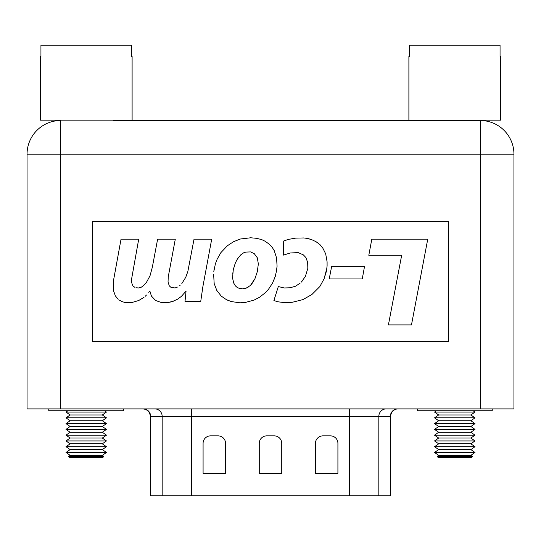 <?xml version="1.0" encoding="UTF-8"?>
<svg xmlns="http://www.w3.org/2000/svg" width="541" height="541" viewBox="0 0 541 541"><rect width="100%" height="100%" fill="white"/><g stroke="black" fill="none" stroke-linecap="round" stroke-linejoin="round"><path stroke-width="0.81" d="M115.625 120.501L480.239 120.501L113.38 120.501L113.38 120.122M425.375 120.501L427.62 120.501L427.62 120.122M60.761 408.895L480.239 408.895L480.239 154.205L27.05 154.205A33.711 33.711 0 0 1 60.761 120.501L60.761 408.895L27.05 408.895L27.05 154.205A33.711 33.711 0 0 1 60.761 120.501L56.825 120.731L59.07 120.542L59.07 120.122M480.239 408.895L513.95 408.895L513.95 154.205A33.711 33.711 0 0 0 480.239 120.501L480.239 154.205L513.95 154.205A33.711 33.711 0 0 0 480.239 120.501L484.175 120.731M513.95 172.931L513.95 200.968M27.05 172.931L27.05 200.968M92.592 341.472L448.408 341.472L448.408 221.621L92.592 221.621L92.592 341.472M181.83 283.545L185.719 277.364L187.835 271.528L194.023 239.19L211.693 239.19L202.861 286.73L200.738 301.398L185.008 301.398L186.07 291.146L181.303 296.448L177.414 299.274L171.93 301.75L167.514 302.635L173.35 301.222M148.782 292.383L149.843 290.97L148.782 292.383M146.483 295.034L145.245 296.272L146.483 295.034M144.007 297.334L138.706 300.512L131.463 302.635L124.924 302.46L121.921 301.574L119.446 300.16M117.147 298.395L118.209 299.274L115.382 295.92L113.793 291.498L113.258 287.968L113.434 280.894L121.035 239.19L138.706 239.19L131.639 278.777L131.639 282.307L132.173 284.255L133.052 286.02L135 287.433M136.237 287.792L138.888 287.968L141.181 287.257L143.304 285.844L146.483 282.307L150.019 275.775L152.319 267.288L157.62 239.19L175.291 239.19L168.224 277.006L168.048 281.956L169.279 285.844L171.051 287.433L175.115 287.968L177.414 287.082M179.707 285.668L180.241 285.141M303.061 280.015L301.296 282.132L305.361 276.478L307.836 268.35L307.66 262.338L305.888 257.57L303.413 254.919L298.294 252.62L290.341 252.972L283.443 255.095L283.268 241.13L288.569 239.365L295.643 238.128L303.772 237.952L307.836 238.48L312.603 240.076L309.073 238.838M312.603 240.076L315.964 241.665L319.853 244.491L322.855 248.204L325.682 253.857L327.095 261.81L327.095 266.05L326.392 271.352L324.093 278.777L326.744 268.701M324.093 278.777L319.853 286.554L311.9 294.507L302.886 299.626L292.282 302.277L284.505 302.635L277.614 301.75L273.902 300.512L278.317 286.554L284.153 287.968L289.983 287.792L295.643 286.196L300.235 283.017M214.168 268.877L213.817 271.528L215.406 263.751L217.171 259.159L220.884 252.62L227.423 245.729L233.611 241.665L240.326 239.014L250.754 237.776L256.407 238.304L261.533 239.541L264.887 241.13L268.951 243.964L265.949 241.841M268.951 243.964L272.312 247.494L274.253 250.679L276.552 257.922L277.087 266.226L276.377 271.352L275.315 276.302L272.488 283.193L274.436 278.601M272.488 283.193L268.424 289.381L265.07 292.911L259.41 297.334L253.932 300.16L245.276 302.46L239.974 302.811L231.311 301.574L226.361 299.626L228.66 300.688M226.361 299.626L221.242 296.096L216.819 290.443L214.168 283.545L213.641 274.355M513.95 335.643L513.95 340.945M513.95 312.198L513.95 328.089M513.95 269.824L513.95 285.716M513.95 227.45L513.95 243.342M513.95 306.903L513.95 298.571M513.95 248.637L513.95 264.529M27.05 243.342L27.05 227.45M27.05 335.643L27.05 340.945M27.05 248.637L27.05 264.529M27.05 328.089L27.05 312.198M27.05 285.716L27.05 269.824M27.05 306.903L27.05 298.571M371.809 239.19L427.742 239.19L411.478 324.898L388.418 324.898L401.672 255.271L368.806 255.271L371.809 239.19M167.514 302.635L161.15 302.46L155.673 300.512L151.433 296.096L149.843 290.97M329.219 278.953L331.694 266.226L364.56 266.226L362.267 278.953L329.219 278.953M245.803 252.092L250.578 251.917L254.284 253.682L257.293 257.746L258.348 263.934L257.293 271.704L254.994 278.601L250.395 285.492L246.155 288.143L242.449 288.847L238.737 288.143L236.965 287.257L235.376 285.844L233.786 283.193L232.549 278.067L233.259 269.939L235.376 262.872L237.323 259.159L240.677 254.919L243.68 252.796L245.803 252.092L243.68 252.796M235.376 262.872L233.611 268.525M250.395 285.492L252.167 283.369M246.155 288.143L248.278 287.082M252.87 282.307L254.994 278.601M233.259 269.939L232.725 274.179M438.67 432.273L434.545 435.16L474.998 435.16L470.88 432.273L474.998 429.392L434.545 429.392L438.67 432.273L470.88 432.273M434.545 435.16L438.67 438.041L470.88 438.041L474.998 435.16M438.67 438.041L434.545 440.929L474.998 440.929L470.88 438.041M474.998 429.392L470.88 426.504L438.67 426.504L434.545 429.392M434.545 440.929L438.67 443.816L470.88 443.816L474.998 440.929M470.88 426.504L474.998 423.617L434.545 423.617L438.67 426.504M438.67 443.816L434.545 446.697L474.998 446.697L470.88 443.816M474.998 423.617L470.88 420.736L438.67 420.736L434.545 423.617M434.545 446.697L438.67 449.585L470.88 449.585L474.998 446.697M470.88 420.736L474.998 417.848L434.545 417.848L438.67 420.736M438.67 449.585L434.545 452.465L474.998 452.465L470.88 449.585M474.998 417.848L470.88 414.967L438.67 414.967L434.545 417.848M434.545 452.465L438.67 455.353L470.88 455.353L474.998 452.465M470.88 414.967L474.998 412.08L434.545 412.08L438.67 414.967M438.67 455.353L437.135 456.428L472.408 456.428L470.88 455.353M436.425 410.761L434.545 412.08M473.118 410.761L474.998 412.08M437.135 456.428L438.291 457.585L471.252 457.585L472.408 456.428M481.93 120.542L481.93 120.122M408.895 56.453L409.483 56.453L408.895 56.453L408.895 120.122L500.655 120.122L500.655 56.453L500.06 56.453L500.655 56.453M500.06 56.453L500.06 45.214L409.483 45.214L409.483 56.453M70.12 432.273L66.002 435.16L106.455 435.16L102.33 432.273L106.455 429.392L66.002 429.392L70.12 432.273L102.33 432.273M66.002 435.16L70.12 438.041L102.33 438.041L106.455 435.16M70.12 438.041L66.002 440.929L106.455 440.929L102.33 438.041M106.455 429.392L102.33 426.504L70.12 426.504L66.002 429.392M66.002 440.929L70.12 443.816L102.33 443.816L106.455 440.929M102.33 426.504L106.455 423.617L66.002 423.617L70.12 426.504M70.12 443.816L66.002 446.697L106.455 446.697L102.33 443.816M106.455 423.617L102.33 420.736L70.12 420.736L66.002 423.617M66.002 446.697L70.12 449.585L102.33 449.585L106.455 446.697M102.33 420.736L106.455 417.848L66.002 417.848L70.12 420.736M70.12 449.585L66.002 452.465L106.455 452.465L102.33 449.585M106.455 417.848L102.33 414.967L70.12 414.967L66.002 417.848M66.002 452.465L70.12 455.353L102.33 455.353L106.455 452.465M102.33 414.967L106.455 412.08L66.002 412.08L70.12 414.967M70.12 455.353L68.592 456.428L103.865 456.428L102.33 455.353M67.882 410.761L66.002 412.08M104.575 410.761L106.455 412.08M68.592 456.428L69.748 457.585L102.709 457.585L103.865 456.428M40.345 56.453L40.94 56.453L40.345 56.453L40.345 120.122L132.105 120.122L132.105 56.453L131.517 56.453L132.105 56.453M131.517 56.453L131.517 45.214L40.94 45.214L40.94 56.453M48.771 408.895L48.771 410.761L123.679 410.761L123.679 408.895M492.229 408.895L492.229 410.761L417.321 410.761L417.321 408.895M398.183 408.895A7.493 7.493 0 0 0 390.697 416.381L390.352 416.381A7.493 7.378 90 0 1 397.73 408.895M390.697 416.381L390.697 495.786L150.303 495.786L150.303 416.381C149.864 411.829 147.368 409.334 142.817 408.895M259.261 473.314L259.261 443.35A7.493 7.493 0 0 1 266.754 435.857L274.246 435.857A7.493 7.493 0 0 1 281.739 443.35L281.739 473.314L259.261 473.314M315.444 473.314L315.444 443.35A7.493 7.493 0 0 1 322.936 435.857L330.429 435.857A7.493 7.493 0 0 1 337.915 443.35L337.915 473.314L315.444 473.314M203.085 473.314L203.085 443.35A7.493 7.493 0 0 1 210.571 435.857L218.064 435.857A7.493 7.493 0 0 1 225.556 443.35L225.556 473.314L203.085 473.314M143.27 408.895A7.493 7.378 -90 0 1 150.648 416.381L150.303 416.381M191.676 408.895L191.676 416.381L150.648 416.381L150.648 495.786M154.794 408.895A7.493 7.378 -90 0 1 162.172 416.381L162.172 495.786M390.352 495.786L390.352 416.381L191.676 416.381L191.676 495.786M349.324 495.786L349.324 408.895M378.828 495.786L378.828 416.381A7.493 7.378 90 0 1 386.206 408.895"/></g></svg>
